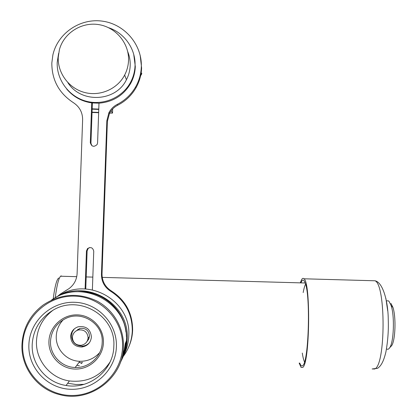 <?xml version="1.0" encoding="UTF-8"?>
<svg xmlns="http://www.w3.org/2000/svg" width="417" height="417" viewBox="0 0 417 417"><rect width="100%" height="100%" fill="white"/><g stroke="black" fill="none" stroke-linecap="round" stroke-linejoin="round"><path stroke-width="0.63" d="M55.232 297.806C56.827 285.515 58.609 278.316 60.58 276.221L61.023 275.918L62.133 276.262M53.194 298.999C54.841 286.411 56.681 279.421 58.703 278.04M88.764 339.115L87.883 339.334M122.546 346.876C123.651 320.412 101.237 296.664 74.554 296.143C47.887 295.226 23.461 317.9 22.659 344.583C21.46 371.26 44.212 395.16 70.989 395.467C97.755 396.171 121.842 373.345 122.546 346.876M21.965 344.447C22.977 328.169 30.008 315.043 43.071 305.082C60.324 293.73 78.203 292.338 96.697 300.918C113.414 309.633 124.078 327.934 123.442 346.777C123.296 377.948 89.9 403.161 59.621 394.607C37.269 389.301 20.787 367.377 21.965 344.447M72.381 337.363C72.735 333.642 74.7 331.187 78.276 329.998C84.151 329.331 87.429 331.906 88.107 337.734C87.627 341.945 85.297 344.468 81.112 345.312C75.764 345.307 72.855 342.654 72.381 337.363M75.597 331.296L79.829 328.44C85.615 327.783 88.847 330.321 89.514 336.06L88.795 339.047L86.965 341.533M89.483 342.618C87.648 344.635 85.37 345.797 82.665 346.105C75.764 345.959 72.021 342.472 71.437 335.633L72.235 332.021L74.257 328.909M91.412 336.952C90.75 342.633 87.58 345.985 81.914 347.012C74.961 346.866 71.192 343.347 70.603 336.462C71.052 331.645 73.574 328.419 78.167 326.787C86.048 325.734 90.463 329.122 91.412 336.952M99.689 352.568C94.383 358.458 87.773 361.367 79.855 361.294C66.736 361.132 55.518 349.175 56.264 336.123C56.582 329.837 58.917 324.384 63.264 319.771M102.191 342.367C102.003 356.191 89.097 368.227 75.18 367.481C61.455 367.32 49.722 354.82 50.504 341.169C51.343 330.639 56.53 323.024 66.074 318.322C82.592 310.305 103.489 324.259 102.191 342.367M103.421 342.586C103.025 357.051 89.848 369.483 75.258 369.071C60.658 368.873 48.289 355.847 48.93 341.32C49.357 326.787 62.633 314.402 77.197 314.877C91.766 315.143 104.036 328.122 103.421 342.586M110.072 361.966C100.33 376.483 86.772 382.806 69.394 380.94C50.348 378.245 35.445 360.199 36.477 341.028C37.249 328.387 42.685 318.171 52.792 310.384M113.82 346.282C113.622 369.968 89.598 389.801 66.094 385.475C46.49 382.707 31.145 364.14 32.208 344.406C33.209 329.857 39.891 318.619 52.261 310.696C78.37 293.651 116.14 315.596 113.82 346.282M116.395 346.736C115.77 369.936 94.654 389.921 71.213 389.296C47.757 389.014 27.84 368.086 28.888 344.729C29.586 321.361 50.968 301.491 74.335 302.283C97.714 302.726 117.37 323.54 116.395 346.736M51.458 300.12C82.045 277.576 129.291 303.31 126.419 340.673C126.122 348.31 124.13 355.508 120.44 362.264M81.336 291.764C103.656 291.973 123.599 310.013 125.924 332.005M76.754 291.749C102.389 289.32 126.372 311.025 126.382 336.524M55.638 297.582C86.038 277.837 129.875 303.414 127.201 339.068C126.893 346.965 124.756 354.367 120.789 361.268M58.364 296.075C87.81 275.955 131.433 300.74 128.775 335.826C128.525 342.581 126.867 348.993 123.818 355.065M81.451 362.863L78.949 362.498M79.366 365.699L76.811 365.323M126.262 340.986C125.825 346.725 124.375 352.214 121.92 357.458M83.932 384.359L75.889 384.505L67.95 383.27M126.111 341.304L124.772 349.211L122.082 356.79M125.418 342.727L124.308 349.743L122.145 356.53M77.708 330.175L77.843 329.279M81.904 363.462L81.101 363.337M82.608 362.498L81.873 362.383M140.185 55.325L141.603 67.919C141.327 75.029 139.44 81.685 135.942 87.888C131.584 95.41 125.517 101.185 117.735 105.214C114.133 107.086 111.381 109.807 109.483 113.382L107.377 121.404L102.019 273.875C102.029 281.214 105.11 286.88 111.266 290.873C125.486 300.099 132.611 313.193 132.632 330.16C132.413 336.071 131.084 341.737 128.634 347.158M56.999 296.8L60.35 294.042L69.102 288.564C74.075 284.743 76.744 279.734 77.109 273.536L82.623 119.742C82.618 112.408 79.522 106.705 73.329 102.629C58.99 93.2 51.823 80.001 51.823 63.035L52.876 54.971C57.692 33.245 80.142 17.978 102.363 21.147C124.62 24.077 142.192 44.713 141.316 66.819C141.04 73.981 139.142 80.684 135.619 86.929C131.23 94.503 125.121 100.315 117.281 104.375C113.653 106.257 110.88 108.999 108.973 112.595L106.851 120.675L101.456 274.214C101.461 281.605 104.568 287.313 110.766 291.332C125.09 300.626 132.262 313.813 132.283 330.895C131.881 340.314 128.863 348.841 123.224 356.488M65.844 290.529L67.445 289.659M66.694 89.05C73.288 96.791 81.633 101.409 91.719 102.9L98.985 103.187C113.096 101.977 123.677 95.342 130.745 83.296C133.555 78.068 135.077 72.49 135.306 66.564L133.732 54.382M58.609 53.433L57.202 62.378C56.509 79.845 68.951 96.562 86.032 101.164C103.088 105.861 122.191 97.792 130.453 82.493C133.284 77.239 134.811 71.635 135.04 65.672C135.806 49.154 124.574 32.99 108.644 27.72M67.825 82.566C80.94 103.718 115.916 101.92 126.434 79.715C128.754 75.248 130.005 70.499 130.198 65.469C130.349 60.689 129.52 56.076 127.711 51.625M58.239 57.374C57.609 73.23 68.987 88.399 84.536 92.465C100.064 96.619 117.365 89.082 124.647 75.07C127.039 70.463 128.337 65.563 128.535 60.371C129.213 43.227 115.764 27.157 98.548 24.577C81.351 21.825 63.707 33.151 59.365 49.826L58.239 57.374M92.173 108.837L98.777 109.098M111.089 110.813L112.517 113.106L108.722 113.101M98.652 112.71L92.042 112.454M92.162 109.15L98.766 109.41M109.921 112.59L110.093 112.861M98.662 112.418L92.053 112.157M129.03 55.487L127.967 52.87M127.946 52.745L128.994 55.372M141.806 73.1L141.394 74.612L140.665 75.529M85.099 288.95L86.449 251.029L87.523 248.584C90.802 246.723 92.876 247.609 93.747 251.243L92.381 289.831M98.985 103.187L97.583 142.911L97.151 144.49C93.919 147.363 91.636 146.748 90.307 142.645L91.719 102.9M91.865 145.731L90.948 143.219L92.381 102.983M85.761 288.981L87.122 250.852L88.185 248.423L89.598 247.547M299.76 363.066C300.594 365.417 301.481 366.324 302.424 365.782L302.648 365.615C308.705 363.004 310.738 295.403 305.15 282.882C304.05 279.927 302.914 279.343 301.736 281.136L300.886 282.872M305.557 284.149C304.681 285.827 303.884 288.632 303.169 292.572M302.299 353.048C302.914 357.181 303.649 360.147 304.499 361.935M299.151 363.051L301.079 367.387L302.669 367.445C309.8 364.223 310.905 282.471 303.993 278.791C303.232 278.03 302.476 278.238 301.715 279.416L300.287 282.856M386.877 349.065C387.873 349.618 388.842 349.133 389.786 347.596C393.862 341.731 394.706 316.003 391.167 305.651L389.014 301.324L388.462 300.876L386.887 300.834M390.291 347.074L391.678 345.641C395.425 340.256 396.192 316.868 392.934 307.397L390.953 303.435M117.735 105.214L117.281 104.375M67.366 289.7L66.553 290.154M112.517 113.106L112.663 108.962M107.377 121.404L106.851 120.675M102.019 273.875L101.456 274.214M111.266 290.873L110.766 291.332M90.948 143.219L90.307 142.645M87.122 250.852L86.449 251.029M387.711 310.858L385.871 298.327M372.141 368.956L374.602 369.009C385.72 365.897 385.918 284.556 375.003 280.777L372.277 280.698M305.192 282.992L102.217 277.373M92.835 277.112L86.194 276.93M76.738 276.669L60.58 276.221M60.658 276.221L60.945 275.955M88.06 338.364L89.467 336.686M78.276 329.998L79.829 328.44M81.914 347.012L82.665 346.105M75.18 367.481L79.855 361.294M66.094 385.475L69.394 380.94M135.942 87.888L135.619 86.929M130.745 83.296L130.453 82.493M126.434 79.715L124.647 75.07M141.066 73.408L141.394 74.612M109.483 113.382L108.973 112.595M88.185 248.423L87.523 248.584M303.993 278.791L375.003 280.777C383.119 282.356 388.222 302.189 388.258 320.048C388.639 330.639 387.841 341.33 385.871 352.115C383.567 361.596 381.055 366.011 377.536 368.32L372.188 368.956M388.462 300.876L386.371 300.824M392.934 307.397L391.167 305.651M391.678 345.641L389.786 347.596"/></g></svg>
